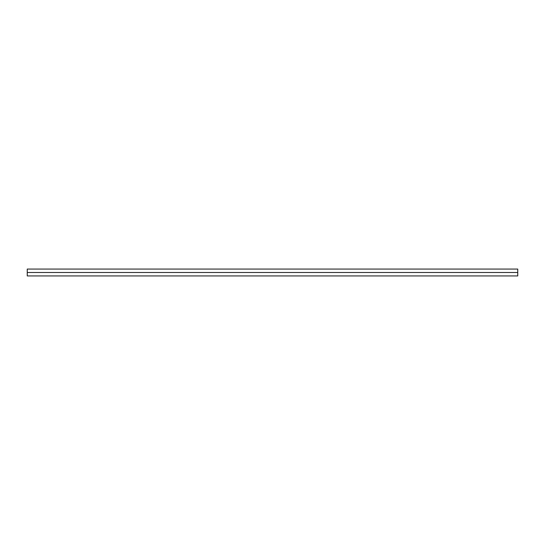 <?xml version="1.0" encoding="UTF-8"?>
<svg xmlns="http://www.w3.org/2000/svg" width="545" height="545" viewBox="0 0 545 545"><rect width="100%" height="100%" fill="white"/><g stroke="black" fill="none" stroke-linecap="round" stroke-linejoin="round"><path stroke-width="0.82" d="M27.25 275.934L27.25 269.067L27.25 275.934L517.75 275.934L517.75 272.5L27.25 272.5L517.75 272.5L517.75 269.067L517.75 275.934M27.25 269.067L517.75 269.067"/></g></svg>
